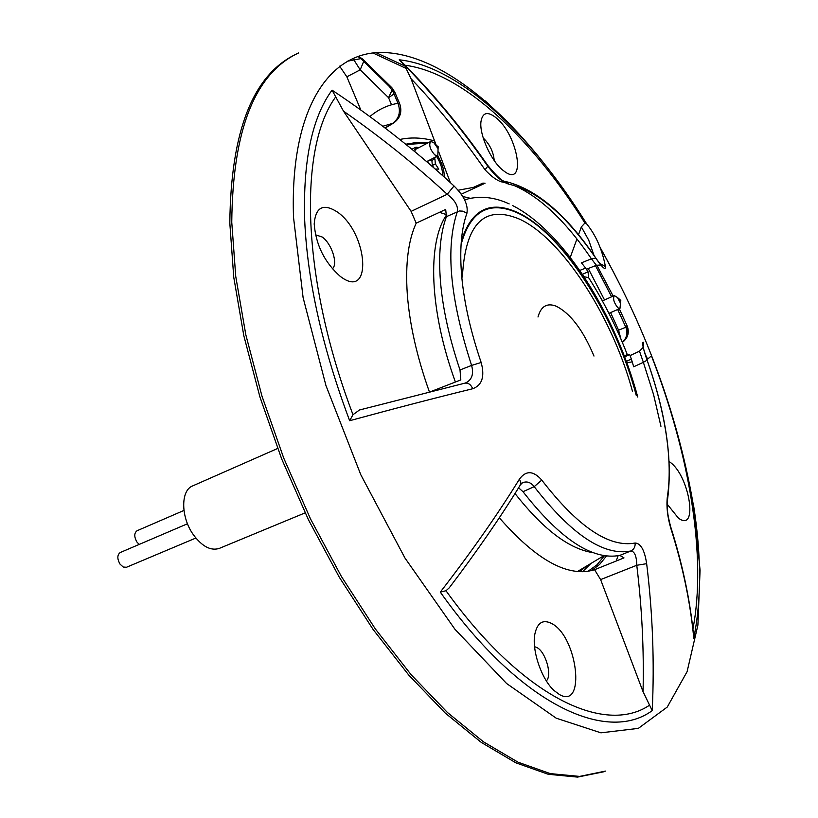 <?xml version="1.0" encoding="UTF-8"?>
<svg xmlns="http://www.w3.org/2000/svg" width="818" height="818" viewBox="0 0 818 818"><rect width="100%" height="100%" fill="white"/><g stroke="black" fill="none" stroke-linecap="round" stroke-linejoin="round"><path stroke-width="1.23" d="M435.922 145.011L438.141 146.667L437.814 155.87L434.777 154.929C430.064 149.438 428.683 144.96 430.636 141.514L433.704 142.465L437.589 148.027M617.508 297.527L620.801 300.451L619.952 308.509L617.958 307.865C613.929 302.854 612.713 298.774 614.318 295.605L617.508 297.527L620.064 302.374M667.191 504.164L678.378 518.08C698.684 533.469 689.605 475.606 669.973 462.15L669.175 461.577M667.324 504.389L667.243 502.221M559.502 694.574C586.169 709.891 577.549 636.741 551.772 623.561C542.866 619.021 537.191 622.682 534.767 634.533C531.812 650.719 541.598 679.267 554.011 690.494L559.502 694.574M546.332 680.883C552.447 675.494 545.698 651.793 536.874 647.529L534.583 646.69M340.942 276.873C372.619 300.503 368.264 233.559 337.517 212.107C323.386 202.997 315.605 206.944 314.194 223.948C315.891 244.96 324.562 262.414 340.186 276.31L340.942 276.873M332.343 268.815C338.355 264.142 331.689 243.457 322.128 236.975L315.451 234.807M502.385 169.858L505.596 172.261C526.322 186.167 517.733 135.788 496.771 118.313C487.835 111.013 482.559 112.158 480.943 121.759C479.297 134.52 490.841 160.389 502.385 169.858M494.195 160.502C493.499 152.281 490.125 145.052 484.072 138.825L483.295 138.201M406.546 68.62L372.947 52.965M296.689 53.896C253.089 74.315 230.788 130.727 229.817 223.13L233.743 277.19L243.815 335.707L259.919 396.945L281.678 458.949L308.406 519.686L339.245 577.14L373.11 629.482L408.847 675.198L445.268 713.091L481.281 742.417L515.861 762.816L548.162 774.268L577.528 777.1L603.449 771.844M646.66 563.674C652.682 613.163 654.533 662.151 652.222 710.617C606.782 743.981 520.391 705.075 440.299 592.12C471.342 552.017 497.722 514.348 519.44 479.113C525.974 470.289 533.418 470.616 541.761 480.084C577.917 526.843 609.042 547.825 635.116 543.029C640.75 543.285 644.594 550.166 646.66 563.674L636.772 565.279C636.588 556.056 634.584 551.291 630.77 551.005C603.796 556.209 571.608 534.757 534.195 486.659L522.988 491.69L518.581 487.794M542.886 161.954C489.133 94.336 427.313 49.673 376.352 52.628C325.871 56.115 289.93 113.62 293.519 217.353L303.1 297.588L325.963 385.605L360.81 474.757L404.992 558.07L454.9 629.206L506.567 683.48L556.26 718.214L600.913 732.826L638.337 728.378L667.253 707.059L687.1 671.65L697.907 625.085L700.065 570.238L694.145 509.716C679.196 419.787 647.856 332.364 600.115 247.425M693.562 505.34C701.455 555.657 701.517 599.921 693.756 638.163C690.443 602.774 682.764 566.056 670.719 528.009C667.468 516.884 666.322 506.659 667.294 497.324L667.396 500.33C667.12 510.207 667.12 512.774 670.515 526.24L670.719 528.009M466.904 213.283C461.188 229.357 459.471 250.512 461.751 276.76C464.235 303.243 470.708 331.822 481.168 362.497C484.941 376.525 482.119 385.268 472.702 388.744C436.996 397.466 395.984 408.121 349.654 420.718C322.415 347.977 307.425 281.198 304.695 220.39C302.916 160.952 312.036 117.536 332.047 90.133C375.891 119.387 416.546 151.33 454.021 185.972C464.082 195.952 468.377 205.062 466.904 213.283L463.029 211.177L459.389 210.972L446.413 216.658L445.687 209.428L416.188 223.171C408.233 240.451 405.268 264.091 407.292 294.102C409.603 324.368 416.965 356.965 429.389 391.894M431.27 391.423L460.81 379.92L460.013 369.971L471.597 365.411C450.002 298.907 445.258 247.619 457.374 211.565C458.274 205.942 454.89 200.185 447.221 194.285C415.053 164.633 380.493 136.923 343.509 111.156L332.047 90.133M522.988 491.69C560.371 539.348 592.651 560.586 619.829 555.391L630.77 551.005C633.93 549.481 635.381 546.823 635.116 543.029M499.307 517.784C536.628 560.494 568.387 577.805 594.563 569.717L624.001 557.896L619.829 555.391M446.413 216.658C440.319 233.212 438.356 254.971 440.503 281.934C442.865 309.132 449.368 338.478 460.013 369.971M591.547 570.596L599.645 564.41L606.486 555.984M458.131 190.236L473.356 187.414L482.855 183.12L485.074 183.222L461.24 194.224M470.401 198.314L462.743 196.484M582.385 274.327L588.07 271.842L585.637 268.089L579.737 270.441M624.676 356.771L629.686 354.634L627.181 354.358L624.42 356.106M626.404 361.372L631.363 359.061L629.686 354.634M439.481 212.322L446.771 214.725M631.363 359.061L633.705 366.781L643.367 362.313L653.592 394.665L660.944 426.321M588.07 271.842L588.602 277.629C603.643 301.269 616.496 326.842 627.181 354.358M595.852 258.253L591.434 258.805L581.445 262.834L585.637 268.089M667.294 497.324C670.146 479.266 669.778 458.264 666.189 434.317C662.529 410.36 656.128 385.575 646.987 359.94C643.04 348.386 641.813 342.466 643.316 342.19L643.245 347.486M578.49 234.766L581.353 226.903L584.911 223.017L586.7 223.938C595.933 235.277 602.171 249.47 605.402 266.504C605.801 270.574 602.815 268.11 596.434 259.112C566.537 215.461 537.406 190.512 509.062 184.254C502.17 182.158 494.757 175.706 486.812 164.888C459.736 126.074 430.534 91.043 399.215 59.796C459.481 66.36 531.005 134.346 586.516 223.641M360.84 110.041L346.842 76.8L339.634 66.156M570.238 257.425L576.946 238.999M450.36 182.608L438.785 152.025M436.209 145.215L411.025 78.692C437.313 106.309 461.986 136.678 485.043 169.796C491.127 176.279 496.536 180.287 501.25 181.811L504.532 182.445M404.532 65.174L411.025 78.692M416.188 223.171L411.106 211.361L343.509 111.156M349.654 420.718L352.987 414.706L359.48 409.992L464.788 383.192C468.233 382.64 470.871 384.491 472.702 388.744M600.616 579.594L643.05 691.711C644.052 649.881 641.956 607.733 636.772 565.279L600.616 579.594L594.563 569.717M519.44 479.113L520.831 482.508L520.074 485.381C500.319 517.528 476.7 551.68 449.235 587.845L445.984 590.739L440.299 592.12M652.222 710.617L643.05 691.711M626.915 362.793L632.11 361.873M646.803 359.286L647.631 359.133L645.013 353.857M692.907 629.062C706.987 556.557 689.277 453.019 651.425 355.83L647.631 359.133M357.875 56.442L360.912 58.61L389.532 86.698L393.161 91.841L397.998 103.313C400.973 111.923 399.123 118.661 392.435 123.528L385.012 127.945M617.733 309.48L625.831 327.261C627.958 333.018 626.803 338.049 622.345 342.353C626.823 338.049 627.979 333.018 625.831 327.261L627.212 326.024L619.308 308.795M670.78 527.099C682.468 564.083 690.034 599.87 693.49 634.461L693.756 638.163M399.215 59.796L402.947 63.098C433.172 93.589 461.372 127.598 487.548 165.113M391.536 104.786L388.54 97.679L392.17 89.96M394.777 92.107L391.853 87.7L389.532 86.698M394.041 93.947L388.54 97.679L360.206 69.837L363.713 61.36M391.137 87.005L363.284 59.714L360.912 58.61L347.169 61.278M622.365 342.415C627.958 338.069 629.563 332.609 627.212 326.024L626.424 326.535C628.653 332.977 627.294 338.253 622.345 342.364M618.122 555.739L616.199 561.036M588.602 277.629L583.98 276.719M541.761 480.084L534.195 486.659C530.667 482.231 526.751 480.953 522.457 482.804L520.483 484.716M465.033 383.131L465.34 383.029C471.863 380.073 473.949 374.204 471.597 365.411L481.168 362.497M513.06 185.062C539.246 196.095 565.371 220.676 591.434 258.805L596.363 265.308L600.801 265.001L596.373 258.856M630.054 355.615L639.492 351.178L643.367 362.313L647.079 360.206M646.987 359.94L647.11 360.135C665.903 413.243 672.733 459.532 667.6 499.021M454.021 185.972L447.221 194.285L411.106 211.361M464.174 383.407L464.788 383.192M605.402 266.504L599.676 263.396M596.434 259.112L596.066 258.416C566.445 214.602 536.24 188.958 505.442 181.473M509.062 184.254L504.092 181.248C501.178 180.369 495.749 175.103 487.804 165.481L486.812 164.888M502.773 181.34L501.25 181.811M485.043 169.796L487.773 166.228M636.24 395.37C615.842 317.261 563.162 233.948 517.947 213.13C489.348 200.175 470.391 210.686 461.066 244.664M593.98 356.065C583.101 330.053 570.473 313.406 556.097 306.147C546.945 302.68 540.913 306.3 537.999 317.006M632.488 391.341C612.396 316.955 562.283 238.621 519.481 219.122C484.266 204.306 465.238 223.621 462.385 277.046M444.174 176.995C444.471 170.696 442.334 163.661 437.742 155.901M588.04 571.281L596.997 564.819L604.451 555.708M590.862 563.5L582.559 571.731M424.061 144.929L422.129 145.941M435.841 169.592L435.789 169.019L438.796 169.152L435.35 163.937L434.91 158.866L432.252 158.723M427.609 161.115L429.307 163.917M442.415 175.43C442.804 169.796 440.871 163.477 436.618 156.483M433.939 167.935L432.323 165.492L431.884 160.42L429.225 160.287M431.884 160.42L434.91 158.866M432.323 165.492L435.35 163.937M601.843 299.93L603.03 300.595M414.777 151.637L416.014 147.148L418.888 147.629M183.938 510.442L137.046 530.749C134.05 533.08 134.029 536.874 136.984 542.119L139.213 544.41M195.86 538.039L126.483 567.263L123.273 567.038L120.082 564.195C117.056 558.827 117.107 554.941 120.236 552.528L187.496 523.765M305.124 512.866L219.326 548.387C210.85 551.087 202.22 546.567 193.447 534.849C180.747 517.344 180.492 490.381 192.639 485.923L277.619 448.479M605.484 771.098L579.614 776.405L550.299 773.624L518.019 762.192L483.469 741.824L447.466 712.509L411.035 674.605L375.288 628.868L341.403 576.496L310.543 519.001L283.774 458.213L261.985 396.157L245.84 334.869L235.727 276.31L231.76 222.21C232.69 129.663 254.981 73.242 298.631 52.935M376.014 52.659L405.125 66.105M405.718 144.224L416.556 142.475L428.008 142.874M435.309 144.162L435.851 144.285M594.001 255.39L588.725 240.165L581.353 226.903M584.911 223.017C531.291 137.68 462.988 72.894 405.053 65.236M335.697 96.892C298.406 147.741 301.014 277.844 352.987 414.706M445.984 590.739C522.774 697.59 605.064 735.392 649.564 705.167M382.814 126.269L393.468 123.119L385.166 128.058M393.468 123.119C400.196 118.324 402.303 111.954 399.787 103.978L397.998 103.313C387.63 105.062 378.253 109.489 369.859 116.585M617.273 330.738L618.582 330.175L610.586 312.609M604.512 299.94L588.265 268.529M595.504 265.646L611.639 296.791M613.152 296.126L596.813 265.144M353.734 59.673L360.206 69.837L346.842 76.8M620.882 338.908L618.582 330.175L625.831 327.261L617.702 309.49M399.603 103.549L394.971 92.557L393.161 91.841M636.537 395.697C616.097 317.241 563.183 233.498 517.743 212.557C489.941 199.899 471.127 209.49 461.301 241.351M592.866 552.569L589.625 552.027C566.741 547.181 541.864 527.682 515.003 493.53M577.457 571.526L604.011 555.637M455.401 382.026C429.307 310.492 427.078 242.353 446.71 214.705M464.644 199.909L468.97 198.631C482.221 195.819 495.616 197.578 509.174 203.907M586.414 566.168L579.655 571.69M427.579 143.099L406.025 144.479M437.814 155.87L426.628 161.616M619.952 308.509L608.929 313.335M697.826 540.074L694.206 511.301C679.4 420.442 648.081 332.619 600.269 247.834M529.43 145.931L507.763 122.25L485.289 100.921M614.318 295.605L602.375 300.891M430.636 141.514L414.716 149.796M434.573 140.921C422.436 137.577 410.841 137.097 399.808 139.479M595.473 265.666L611.608 296.801M362.548 58.988L358.386 56.268M586.414 269.265L596.363 265.308M647.058 359.981L643.132 347.415L639.492 351.188M637.754 397.037C616.077 316.341 564.819 231.985 512.354 205.42M465.82 199.5L464.604 199.827M416.014 147.148L411.914 149.275"/></g></svg>
